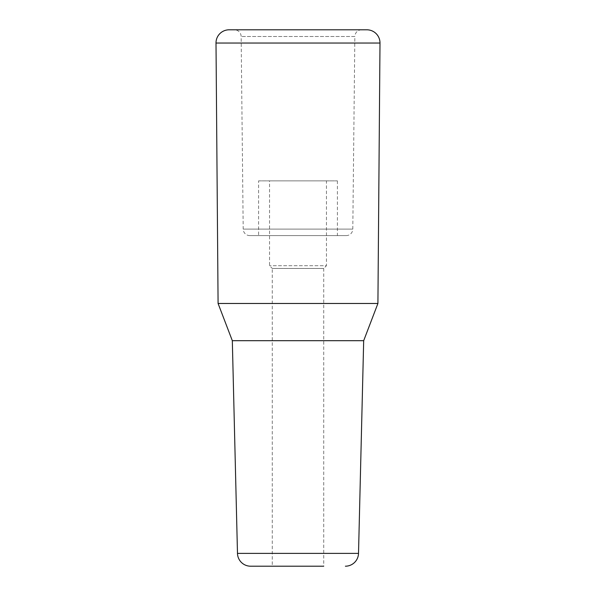 <?xml version="1.0" encoding="UTF-8"?>
<svg xmlns="http://www.w3.org/2000/svg" width="596" height="596" viewBox="0 0 596 596"><rect width="100%" height="100%" fill="white"/><g stroke="black" fill="none" stroke-linecap="round" stroke-linejoin="round"><path stroke-width="0.45" stroke-dasharray="2.98 2.23" d="M361.638 29.8A6.787 6.787 0 0 0 354.851 36.512L241.149 36.512L354.851 36.512L352.802 229.102A6.571 6.571 0 0 1 346.239 235.599L249.761 235.599A6.571 6.571 0 0 1 243.198 229.102L352.802 229.102L243.198 229.102L241.149 36.512A6.787 6.787 0 0 0 234.362 29.8L361.638 29.8L234.362 29.8M323.725 268.446L323.725 566.2L272.275 566.2L323.725 566.2L272.275 566.2L272.275 268.446L323.725 268.446L326.459 265.704L269.541 265.704L326.459 265.704L326.459 180.871L269.541 180.871L269.541 265.704L272.275 268.446L323.725 268.446M269.541 180.871L326.459 180.871M258.59 180.871L337.41 180.871L258.59 180.871L258.59 235.599L337.41 235.599L258.59 235.599M337.41 180.871L337.41 235.599M366.86 29.8L229.14 29.8M249.761 235.599L346.239 235.599M232.321 340.696L363.679 340.696M218.084 303.476L377.916 303.476M358.516 553.386L237.484 553.386M216.005 43.039L379.995 43.039"/><path stroke-width="0.89" d="M229.14 29.8L366.86 29.8A13.134 13.134 0 0 1 379.995 43.039L216.005 43.039A13.134 13.134 0 0 1 229.14 29.8M323.725 566.2L250.611 566.2A13.134 13.134 0 0 1 237.484 553.386L232.321 340.696L218.084 303.476L216.005 43.039M345.389 566.2A13.134 13.134 0 0 0 358.516 553.386L363.679 340.696L232.321 340.696M363.679 340.696L377.916 303.476L218.084 303.476M377.916 303.476L379.995 43.039M250.611 566.2L272.275 566.2M237.484 553.386L358.516 553.386"/></g></svg>
